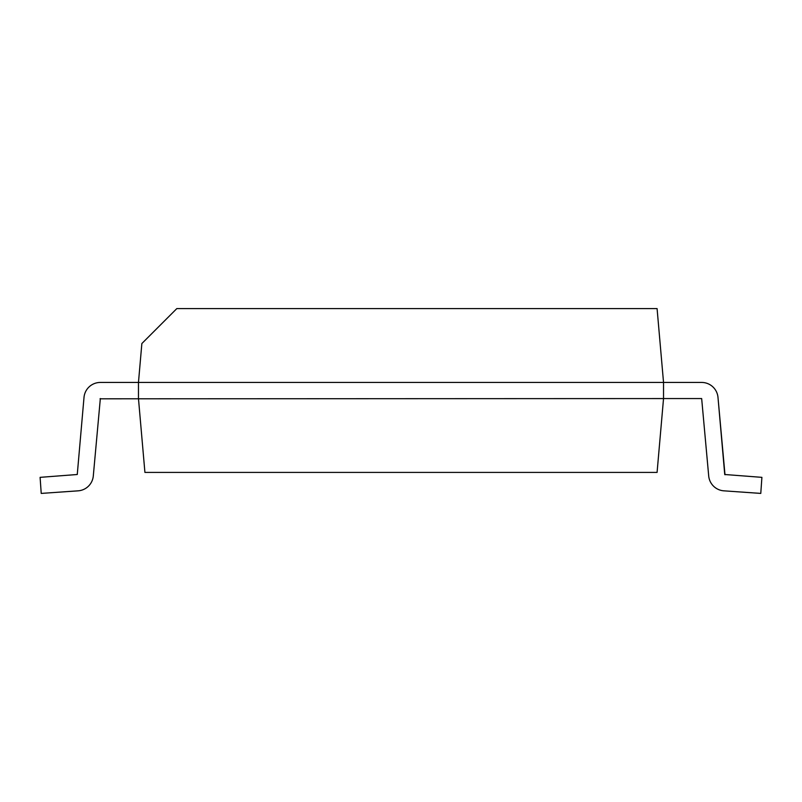 <?xml version="1.0" encoding="UTF-8"?>
<svg xmlns="http://www.w3.org/2000/svg" width="802" height="802" viewBox="0 0 802 802"><rect width="100%" height="100%" fill="white"/><g stroke="black" fill="none" stroke-linecap="round" stroke-linejoin="round"><path stroke-width="1.2" d="M100.049 398.815L701.66 398.554L708.697 475.907A16.391 16.391 0 0 0 723.875 490.834L760.777 493.41L761.9 477.35L724.737 474.503L717.99 397.411A16.391 16.391 0 0 0 701.66 382.444L663.535 382.444L663.535 398.554L657.079 472.408L144.921 472.408L138.465 398.554L138.465 382.444L100.34 382.444A16.391 16.391 0 0 0 84.009 397.411L77.263 474.503L40.1 477.35L41.223 493.41L78.125 490.834A16.391 16.391 0 0 0 93.303 475.907L100.34 398.554M701.66 398.554L708.697 475.907M724.998 474.774L717.99 397.411M138.465 382.444L663.535 382.444L657.079 308.59L176.821 308.59L141.864 343.537L138.465 382.444L100.34 382.444M41.223 493.41L78.125 490.834"/></g></svg>

